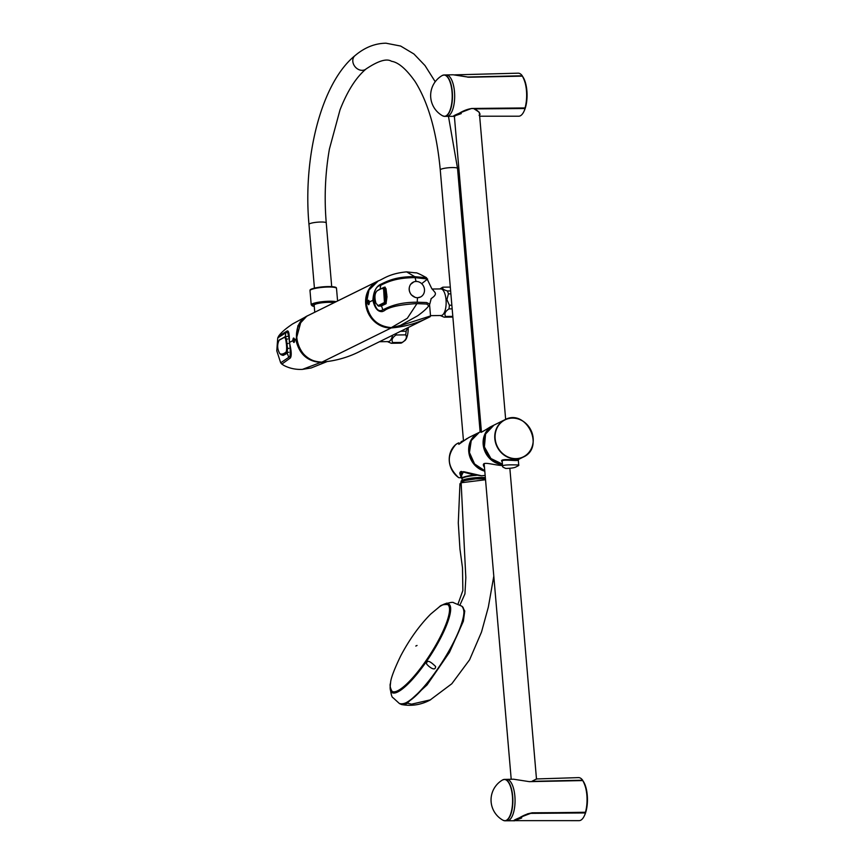 <?xml version="1.0" encoding="UTF-8"?>
<svg xmlns="http://www.w3.org/2000/svg" width="864" height="864" viewBox="0 0 864 864"><rect width="100%" height="100%" fill="white"/><g stroke="black" fill="none" stroke-linecap="round" stroke-linejoin="round"><path stroke-width="1.3" d="M396.738 326.84L430.186 316.04L430.218 316.678L361.055 350.806C348.862 357.199 335.848 360.958 322.002 362.081C297.918 364.468 286.308 324.616 308.426 315.371A24.862 22.507 -116.3 0 0 297.508 343.17A24.862 22.507 -116.3 0 0 322.045 362.07L322.002 362.081C335.675 361.012 348.7 357.242 361.055 350.806L361.076 350.795M430.186 316.04L430.218 316.667C418.036 323.06 405.032 326.819 391.198 327.942L322.045 362.07C335.826 360.958 348.829 357.199 361.055 350.806C348.829 357.199 335.826 360.958 322.045 362.07A24.862 22.507 -116.3 0 1 297.508 343.17A24.862 22.507 -116.3 0 1 308.426 315.371L377.579 281.232A24.862 22.507 -116.3 0 1 378.572 280.778L377.579 281.232A24.862 22.507 -116.3 0 1 378.572 280.778L308.426 315.371C286.308 324.616 297.918 364.468 322.002 362.081L391.198 327.942A24.862 22.507 -116.3 0 1 366.671 309.042A24.862 22.507 -116.3 0 1 377.579 281.232A24.862 22.507 -116.3 0 0 366.671 309.042A24.862 22.507 -116.3 0 0 391.198 327.942L400.259 325.469C399.524 326.279 396.544 327.002 391.316 327.64L391.338 327.629C377.287 326.354 368.96 318.319 366.325 303.534C368.96 318.287 377.298 326.333 391.338 327.629L391.198 327.942M333.947 302.767A10.411 1.75 175.1 0 0 324.324 302.551A10.411 1.75 175.1 0 0 314.939 304.42A10.411 1.75 175.1 0 0 314.15 305.176L314.755 312.239M379.469 341.712L388.271 341.604A13.295 5.184 -90.7 0 0 392.602 335.232M387.396 341.615L391.284 343.278L400.864 343.148A15.034 5.864 -90.7 0 0 401.468 342.976L405.108 340.416A13.295 5.184 -90.7 0 0 408.186 327.542M391.284 343.278A15.034 5.864 -90.7 0 0 392.753 342.544C391.176 340.06 392.288 337.532 396.079 334.984L405.67 334.865A15.034 5.864 -90.7 0 0 406.123 331.214L400.615 331.29M396.079 334.984A15.034 5.864 -90.7 0 0 396.328 333.396M392.753 342.544L402.343 342.425C406.134 339.876 407.236 337.349 405.67 334.865M401.468 342.976A15.034 5.864 -90.7 0 0 402.343 342.425M407.56 327.856L406.123 331.214M430.51 315.652L441.137 315.511A13.295 5.184 -90.7 0 0 446.029 299.711A13.295 5.184 -90.7 0 0 440.791 288.922L432.011 289.03M440.251 315.522L444.139 317.185A15.034 5.864 -90.7 0 0 445.619 316.462C444.042 313.967 445.154 311.45 448.945 308.902A15.034 5.864 -90.7 0 0 449.399 305.251L451.861 305.219M448.945 308.902L452.164 308.858M445.619 316.462L452.812 316.364M444.139 317.185L452.876 317.077M449.399 305.251L446.915 299.603L448.427 293.89A15.034 5.864 -90.7 0 0 447.401 290.974C443.275 289.742 441.85 288.468 443.102 287.172A15.034 5.864 -90.7 0 0 442.498 287.345L439.906 288.932M443.102 287.172L450.306 287.086M447.401 290.974L450.63 290.93M448.427 293.89L450.878 293.857M462.218 480.298L462.1 478.807A13.295 2.236 -4.9 0 1 476.323 475.351M462.11 479.002L461.948 478.872A13.651 2.3 -4.9 0 1 461.722 478.483A13.651 2.3 -4.9 0 1 474.822 475.07M461.138 482.069L461.074 481.378A14.288 2.408 -4.9 0 1 480.978 477.468A14.288 2.408 -4.9 0 1 485.341 477.608M582.595 780.57L529.319 781.65L513.54 779.209L506.693 779.371A20.704 8.068 89.3 0 1 506.714 779.371A20.704 8.068 89.3 0 1 514.868 796.176A20.704 8.068 89.3 0 1 507.254 820.768A20.704 8.068 89.3 0 1 507.222 820.768L514.026 820.757C514.534 821.729 522.083 814.363 531.932 812.992L585.252 812.268M521.662 818.014C506.077 823.651 516.92 818.305 531.997 812.905M585.414 812.365A21.514 8.392 89.3 0 0 582.682 780.57L582.854 780.764A21.287 8.294 89.3 0 1 585.554 812.225L585.446 812.948A21.514 8.392 89.3 0 1 579.107 820.649L514.512 820.638M522.202 76.14L522.472 76.334A21.287 8.294 89.3 0 1 525.161 107.795L524.88 107.946M443.2 75.125A20.704 8.068 89.3 0 1 444.128 74.974L446.321 74.941A20.704 8.068 89.3 0 1 446.321 74.941A20.704 8.068 89.3 0 1 450.382 77.641A20.704 8.068 89.3 0 1 454.594 99.014A20.704 8.068 89.3 0 1 448.34 115.97A20.704 8.068 89.3 0 1 446.872 116.338L453.676 116.327C454.14 117.299 461.7 109.933 471.539 108.562L524.956 108.032M461.268 113.584C445.684 119.221 456.527 113.875 471.604 108.475L471.539 108.562M468.839 77.22L453.146 74.779L446.31 74.941M446.872 116.338A20.704 8.068 89.3 0 1 446.828 116.338L444.668 116.37A20.704 8.068 89.3 0 1 443.74 116.24M457.24 443.556L455.868 444.452A20.822 18.846 63.7 0 0 458.719 477.652L460.382 477.803L463.558 471.647L481.561 475.762L485.158 475.405L481.378 475.783L472.079 474.412L461.138 471.463L459.767 473.494L461.16 477.274L459.907 472.457M458.968 442.94L458.438 442.973A0.583 0.54 44.3 0 1 459.324 443.405L458.924 443.956M455.836 444.485L458.514 442.93M449.366 456.948A20.671 18.716 63.7 0 0 458.644 477.608L458.719 477.652M484.79 471.172A20.822 18.846 63.7 0 1 468.936 453.136A20.822 18.846 63.7 0 1 478.699 432.648L479.002 432.508A20.822 18.846 63.7 0 0 478.699 432.648L468.86 437.508L459.929 443.405L458.438 442.973L457.088 443.642M460.382 477.803L461.16 477.274M473.396 437.13A20.585 18.641 63.7 0 0 470.135 456.732A20.585 18.641 63.7 0 0 484.769 470.869M461.106 476.258L461.149 477.328M484.477 467.5C479.498 459.95 491.897 464.951 502.265 465.545M502.481 464.594A20.822 18.846 63.7 0 1 483.71 447.746A20.822 18.846 63.7 0 1 493.128 425.531L493.538 425.336A20.822 18.846 63.7 0 0 493.128 425.531L490.223 426.967C482.684 431.773 479.682 433.285 481.237 431.514M460.404 475.265L461.635 474.638M461.592 474.574L460.555 471.647M502.211 461.743C497.491 457.618 520.43 460.966 518.605 459.389M518.702 464.918L518.324 459.929C519.005 461.7 501.455 458.708 502.168 461.311L502.643 466.29C501.952 464.087 519.221 465.145 518.702 464.908C519.232 465.221 518.508 465.782 516.521 466.603C515.225 467.705 511.661 468.32 505.829 468.461C503.14 467.359 502.07 466.636 502.643 466.29M524.156 110.948A20.65 8.057 -90.7 0 0 522.763 76.702M454.691 74.855L518.152 73.181A21.514 8.392 89.3 0 1 522.256 75.773L522.32 76.14A20.65 8.057 -90.7 0 0 522.32 76.108M479.131 115.366L479.747 114.512L479.315 112.655L477.36 110.592M476.302 108.518L474.12 108.918L476.366 109.955M468.925 77.22L522.299 76.14A21.514 8.392 89.3 0 1 525.02 107.935L525.064 108.518A21.514 8.392 89.3 0 1 518.713 116.219L479.671 116.208M525.064 108.518L474.433 108.896A20.855 8.132 89.3 0 1 474.39 109.048L479.11 112.115L480.06 114.221L479.347 115.7M457.25 75.276L467.683 77.015L522.256 75.773M527.504 813.866L530.852 813.359C523.876 815.465 518.756 817.765 515.484 820.271L527.504 813.866L530.863 813.089L585.468 812.754M584.55 815.378A20.65 8.057 -90.7 0 0 587.261 804.179A20.65 8.057 -90.7 0 0 583.157 781.132M536.198 778.961L578.545 777.611A21.514 8.392 89.3 0 1 582.638 780.203L582.714 780.57A20.65 8.057 -90.7 0 0 582.703 780.538M536.706 779.026L536.047 779.252M536.749 812.948L530.863 813.089M582.692 780.354L532.138 781.564M536.944 778.712L532.019 781.261A20.855 8.132 89.3 0 1 532.084 781.358L582.638 780.203M377.59 305.446L378.734 306.18L384.836 303.372L385.43 299.398L384.599 290.034L383.422 287.582L377.017 290.844M385.182 287.485L383.422 287.582M378.184 305.608L384.448 302.508L383.584 288.976C382.374 288.166 380.3 288.738 377.363 290.671C374.695 292.972 374.242 297.184 375.98 303.318L378.184 305.608M288.824 352.274L287.183 352.361L287.518 348.43L286.438 339.077L285.368 336.582L288.058 336.366M280.724 339.25L285.368 336.582M287.183 352.361L281.999 355.05L280.735 354.553M280.184 339.271L279.634 339.811M285.682 339.358L287.734 339.001M284.85 337.111L279.169 340.189C276.988 344.574 277.204 349.088 279.839 353.722C281.707 354.51 283.792 353.948 286.103 352.026C286.945 349.79 286.805 345.589 285.692 339.433L284.85 337.111M426.524 663.79C426.967 657.936 433.22 664.297 435.607 666.457C435.532 672.343 427.853 665.993 426.524 663.79M463.73 609.541A57.532 13.532 122.7 0 1 452.812 644.231A57.532 13.532 122.7 0 1 403.229 703.858M403.542 704.57A57.532 13.532 -57.3 0 0 406.944 703.469M462.024 606.323L464.756 611.01L463.352 621.238L449.442 652.385L427.043 684.936L406.836 703.436L401.62 704.549C411.448 706.342 420.865 704.884 429.872 700.175M485.525 479.747L461.138 482.76L459.94 483.84L460.922 484.747M459.929 605.113L464.94 593.86L465.826 577.627L461.138 482.76L462.488 481.486M430.628 699.797L411.588 704.16L406.642 703.015M369.328 302.011L368.906 300.618L367.718 302.886L368.982 304.312L369.338 303.134M325.555 361.854L321.473 362.48C307.487 361.735 298.922 353.992 295.769 339.228L294.613 339.811C294.462 343.019 293.868 343.321 292.81 340.697C293.177 337.478 293.771 337.176 294.613 339.811L294.127 338.375L293.004 340.643L294.332 342.047L294.646 340.88M383.767 287.496L384.404 287.183L385.787 289.796L386.608 299.506L386.014 303.761L381.488 305.856L382.838 309.83C388.498 307.184 397.591 302.184 417.226 302.216L426.589 302.54L429.775 304.117L431.104 298.944C430.142 298.728 437.238 295.628 434.938 292.334L431.665 288.382L426.47 277.69L413.77 276.61C395.788 276.772 388.055 280.865 381.974 283.694L380.182 284.526C375.818 286.924 373.388 292.194 372.881 300.316C374.782 308.372 377.989 312.12 382.493 311.558L384.296 310.727C388.854 307.076 399.416 304.711 415.994 303.642L416.956 303.62L407.311 318.287L391.295 327.629M369.338 302.044C369.09 305.262 368.485 305.554 367.513 302.94C367.988 299.711 368.593 299.408 369.338 302.044L372.881 300.316M429.775 304.117L428.814 305.78L426.751 304.042L416.956 303.62M414.644 276.599L406.609 271.868L415.595 272.851C416.113 272.354 419.742 273.974 426.47 277.69L426.697 278.413M406.609 271.868L406.609 271.868C389.113 273.499 383.173 279.223 378.259 280.94L368.993 290.034L366.347 303.512C365.872 293.134 369.846 285.606 378.238 280.951L378.238 280.951M416.977 277.614L418.921 277.625M423.176 277.819L425.531 278.122M382.838 309.83L382.126 310.187C372.967 314.507 370.624 287.042 380.02 285.638L380.732 285.293C386.37 282.496 395.496 277.657 415.12 277.636L427.637 279.018L421.675 283.684M386.014 303.761L386.996 296.849L385.992 288.662L384.588 287.183L385.193 287.161M417.226 302.216L417.452 297.767L420.476 297.022M413.813 281.912L410.551 284.396C408.467 287.928 408.726 291.416 411.35 294.872L415.357 297.475L417.452 297.756M413.154 282.182L413.208 282.161A8.273 7.495 -116.3 0 1 416.178 281.448A8.273 7.495 -116.3 0 1 424.483 289.483A8.273 7.495 -116.3 0 1 420.53 297A8.273 7.495 -116.3 0 1 410.152 292.896A8.273 7.495 -116.3 0 1 413.208 282.161M416.059 281.513L415.109 277.636M380.732 285.293L380.063 289.289M385.819 303.761L381.542 305.834M289.364 342.425C289.505 334.292 288.781 330.469 287.204 330.944L278.575 336.226L277.744 337.91L286.535 332.348C288.511 328.255 291.773 355.687 289.44 356.864L280.681 362.804L281.837 364.111L290.401 357.944C291.762 355.644 291.416 350.471 289.364 342.425L292.81 340.697M301.018 321.527L296.222 339.152L297.896 325.76L306.688 316.278M285.282 336.733L285.822 332.705M288.738 357.221L287.248 353.29L283.252 355.374L282.01 355.126M287.107 353.354L283.068 355.385M430.218 316.678L361.066 350.806M314.258 306.407A12.722 2.138 -4.9 0 1 317.282 303.124A12.722 2.138 -4.9 0 1 335.07 302.216M314.258 306.428L311.224 304.862A13.295 2.236 -4.9 0 1 321.149 301.828A13.295 2.236 -4.9 0 1 336.15 301.687M311.224 304.862L310.003 290.66A13.295 2.236 -4.9 0 1 323.06 287.291A13.295 2.236 -4.9 0 1 336.506 288.392L337.586 300.974M310.532 289.958A12.722 2.138 -4.9 0 1 323.028 286.826A12.722 2.138 -4.9 0 1 335.858 287.788M314.431 288.122L308.966 224.392A8.672 1.458 -4.9 0 1 317.488 222.188A8.672 1.458 -4.9 0 1 326.246 222.912L331.711 286.643M308.966 224.392C302.778 156.179 321.592 82.728 354.985 55.642A8.672 7.063 50 0 0 354.985 55.642A8.672 7.063 50 0 0 355.136 66.82A8.672 7.063 50 0 0 366.109 68.947A8.672 7.063 50 0 0 366.12 68.936C378.259 60.815 386.726 58.255 391.511 61.279C398.423 62.316 406.307 69.098 415.152 81.626C428.371 102.773 436.741 132.214 440.262 169.927A8.672 1.458 175.1 0 1 452.704 167.551A8.672 1.458 175.1 0 1 457.542 168.448L448.47 116.338M460.804 442.778L460.771 442.422A11.502 1.944 -4.9 0 1 463.255 440.986M461.041 441.958A11.275 1.901 -4.9 0 1 463.655 440.694L460.771 442.422M529.319 781.65L513.54 779.209M531.846 812.808L585.349 812.462M503.593 779.555A20.704 8.068 89.3 0 1 504.522 779.404L502.567 779.965A20.639 8.046 89.3 0 1 502.816 779.836A20.639 8.046 89.3 0 1 512.417 796.219A20.639 8.046 89.3 0 1 503.096 820.282L505.062 820.8A20.704 8.068 89.3 0 1 504.122 820.67M506.714 779.371L504.522 779.404A20.704 8.068 89.3 0 1 512.86 799.999A20.704 8.068 89.3 0 1 505.062 820.8L507.254 820.768M471.604 108.475L525.02 107.935M445.9 115.938A20.639 8.046 89.3 0 1 442.703 115.852L444.668 116.37A20.704 8.068 89.3 0 0 446.148 116.003A20.704 8.068 89.3 0 0 452.412 93.668A20.704 8.068 89.3 0 0 444.128 74.974L442.174 75.535A20.639 8.046 89.3 0 1 451.991 91.476A20.639 8.046 89.3 0 1 445.9 115.938M479.293 432.356A20.822 18.846 63.7 0 0 469.487 452.509A20.822 18.846 63.7 0 0 484.758 470.696L474.584 463.968L469.454 452.531L471.247 440.554L479.293 432.356L481.378 431.33M493.949 425.131A20.822 18.846 63.7 0 0 483.991 444.053A20.822 18.846 63.7 0 0 502.438 464.108L490.914 458.525L484.402 446.915L485.568 434.02L493.949 425.131L504.77 419.785A20.822 18.846 -116.3 0 1 525.874 423.414M494.824 438.707A20.822 18.846 -116.3 0 1 504.77 419.785C526.09 407.862 545.627 447.455 523.195 457.121A20.822 18.846 -116.3 0 1 494.824 438.707M533.153 438.167A20.822 18.846 -116.3 0 1 523.195 457.121L518.486 459.443M495.148 438.62A20.639 18.684 -116.3 0 1 512.406 418.111A20.639 18.684 -116.3 0 1 533.153 438.124A20.639 18.684 -116.3 0 1 515.884 458.644A20.639 18.684 -116.3 0 1 495.148 438.62M522.299 75.924L467.726 77.177M585.446 812.948L530.852 813.359M381.056 306.072L379.048 306.083M386.24 303.361L384.836 303.372M386.608 299.387L385.43 299.398M385.819 290.023L384.599 290.034M386.273 294.527L384.998 294.538M288.241 343.516L286.924 343.591M288.846 348.354L287.518 348.43M399.384 703.512C410.292 706.86 430.088 681.912 446.558 655.463C459.097 633.226 468.288 613.548 461.808 606.182A57.812 13.597 -57.3 0 1 442.109 662.234A57.812 13.597 -57.3 0 1 399.384 703.512A57.812 13.597 -57.3 0 0 399.384 703.512L393.055 697.734C391.824 697.55 390.863 693.889 390.161 686.75L390.323 685.001A52.607 12.377 -57.3 0 0 390.161 686.75A52.607 12.377 -57.3 0 0 390.161 686.761A52.607 12.377 -57.3 0 0 407.462 684.536A52.607 12.377 -57.3 0 0 440.435 638.42A52.607 12.377 -57.3 0 0 442.746 604.789A52.607 12.377 -57.3 0 0 441.223 605.664L442.746 604.789C449.453 602.467 453.125 601.808 453.762 602.802L461.808 606.182A57.812 13.597 -57.3 0 0 461.765 606.161M446.234 604.076A52.153 12.269 122.7 0 1 448.751 604.53C452.585 608.105 449.777 619.412 440.316 638.442C433.22 651.931 425.066 664.222 415.843 675.335C409.19 683.208 403.51 688.5 398.822 691.211C394.373 693.068 392.245 693.446 392.429 692.334A52.153 12.269 122.7 0 1 390.971 690.228M367.513 302.94L366.347 303.512M386.262 294.462L386.813 294.451M326.765 361.724L311.137 367.978L302.443 369.382L321.57 362.092C307.768 361.336 299.311 353.689 296.222 339.152M446.051 604.12A51.7 12.161 122.7 0 1 448.016 604.606A51.7 12.161 122.7 0 1 439.798 638.399A51.7 12.161 122.7 0 1 392.191 691.632A51.7 12.161 122.7 0 1 390.928 690.044M390.625 682.69A51.538 12.128 -57.3 0 0 390.56 683.1A51.538 12.128 -57.3 0 0 390.55 683.132A51.538 12.128 -57.3 0 0 405.853 684.774A51.538 12.128 -57.3 0 0 439.528 638.302A51.538 12.128 -57.3 0 0 439.614 606.658A51.538 12.128 -57.3 0 0 439.582 606.668A51.538 12.128 -57.3 0 0 439.128 606.982M417.042 645.451L415.8 646.056L417.042 645.451M430.542 316.105L429.559 304.625L430.542 316.105M310.003 290.66C310.522 290.282 307.271 288.846 322.812 286.837C338.85 286.081 335.988 288.101 336.506 288.392M326.246 222.912C324.151 197.716 325.21 173.07 329.432 148.964L340.027 109.836C347.458 90.893 356.162 77.252 366.12 68.936M354.996 55.642C364.597 47.498 374.933 43.351 385.992 43.2L400.658 46.051L413.932 53.989L425.012 65.567L435.229 81.734M480.125 431.946L457.542 168.448M463.471 440.737L440.262 169.927M461.495 471.442L461.722 478.483M582.638 780.538L529.276 781.618M585.565 812.29C588.341 799.945 587.434 789.394 582.833 780.635M502.567 779.965A23.134 23.134 0 0 0 503.096 820.282M522.45 76.205C527.04 84.964 527.947 95.515 525.172 107.86M453.146 74.779L468.882 77.188L522.245 76.108M442.174 75.535A23.134 23.134 0 0 0 442.703 115.852M458.654 477.662C447.196 466.754 446.267 455.695 455.846 444.474M467.046 438.491L458.827 444.344M536.501 779.198L509.868 468.482M505.656 419.375L479.369 112.763M511.207 779.263L484.142 463.547M481.464 432.281L454.367 116.197M454.95 116.186L454.129 116.197M446.958 603.094L443.599 604.368M400.27 703.944L401.62 704.549M459.94 483.84L461.905 481.615L465.307 480.46L475.664 478.872L485.438 478.71M459.95 483.808L458.287 522.914L459.95 549.04L462.488 567.778L462.866 590.468L457.974 604.163M429.959 700.132L451.818 683.748L469.595 659.794L481.518 632.027L488.344 607.057L493.798 576.18M428.814 305.78L428.814 305.78C426.643 308.696 422.906 312.034 417.614 315.803L400.259 325.48M278.575 336.236C280.843 332.824 285.541 328.709 292.658 323.914L307.595 315.803M302.443 369.382C295.79 369.716 289.602 368.399 283.878 365.44L281.837 364.1M277.744 337.91L276.782 350.849L280.681 362.804M393.995 692.788L392.191 691.632C390.139 687.884 389.588 685.033 390.56 683.1M449.82 605.761L448.016 604.606C443.75 604.303 440.942 604.984 439.582 606.668M439.603 606.658L430.628 614.131C419.332 625.579 409.331 639.554 400.626 656.057C393.952 669.978 390.593 679.007 390.55 683.132"/></g></svg>
